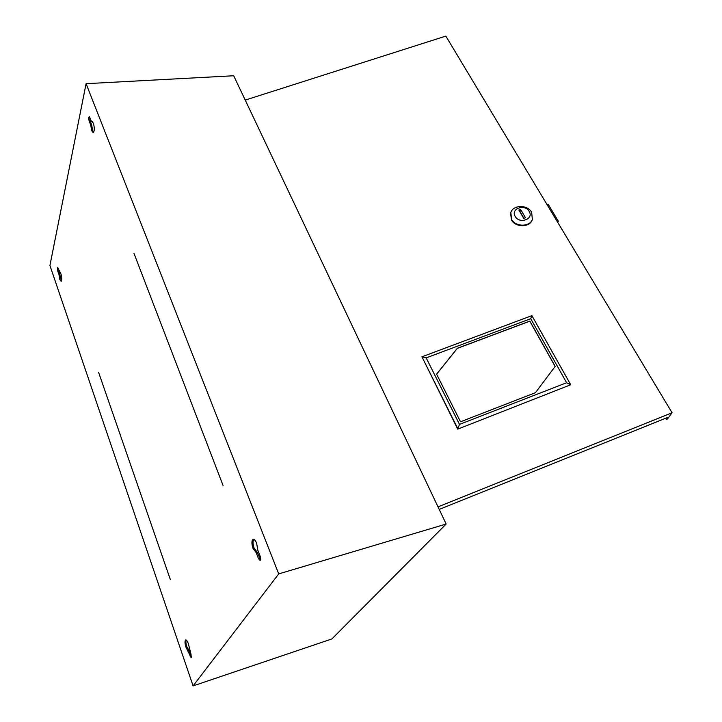 <?xml version="1.0" encoding="UTF-8"?>
<svg xmlns="http://www.w3.org/2000/svg" width="722" height="722" viewBox="0 0 722 722"><rect width="100%" height="100%" fill="white"/><g stroke="black" fill="none" stroke-linecap="round" stroke-linejoin="round"><path stroke-width="1.08" d="M90.737 125.096L89.185 121.061C88.571 118.796 88.598 117.334 89.275 116.684L91.495 121.54L93.346 123.11C94.681 128.02 94.609 131.16 93.138 132.55L91.703 130.754L90.737 125.096L91.694 125.032L90.133 120.998L89.799 117.217M93.625 132.279L92.66 130.691L91.694 125.032M58.996 274.703L57.733 271.03L57.67 267.618L60.982 274.008C62.02 277.898 62.065 280.353 61.126 281.354L59.818 279.45L58.996 274.703L59.809 274.586L58.175 268.259M61.505 281.02L59.809 274.586M191.474 656.984L189.056 650.486L186.845 646.822C185.879 643.735 185.662 641.47 186.186 640.017M185.933 647.12C184.778 643.212 184.697 640.811 185.68 639.927C186.511 639.872 187.386 641.1 188.316 643.618L191.041 654.34L191.168 657.688L185.933 647.12M260.561 559.938L257.194 552.213L254.153 548.206C252.763 544.108 252.628 541.139 253.738 539.316M253.07 548.512C251.5 543.594 251.536 540.525 253.178 539.289C254.343 539.181 255.507 540.507 256.644 543.26L257.79 550.101L260.146 556.184C260.886 558.476 260.868 559.902 260.11 560.48L258.458 558.584L256.111 552.52L253.07 548.512M193.09 685.9L331.885 638.943L446.151 524.037L233.702 75.756L86.08 83.689L49.926 265.515L193.09 685.9L278.719 573.9L86.08 83.689M446.151 524.037L278.719 573.9M256.111 552.52L257.194 552.213M188.144 650.784L189.056 650.486M91.495 121.54L92.326 121.486M515.192 216.41C519.416 224.38 534.136 219.118 529.181 211.438C524.939 203.541 510.328 208.703 515.192 216.41M531.645 212.25L532.367 219.434C529.876 227.087 515.535 227.051 511.591 219.389L510.833 212.494C513.134 204.705 527.565 204.534 531.645 212.25M510.598 213.297L511.438 219.921C515.382 227.583 529.713 227.62 532.195 219.975L532.457 219.199M439.229 509.416L668.103 417.262L666.605 419.311L665.919 418.146M666.605 419.311L667.525 418.94L672.074 412.758L445.835 36.1L245.227 100.087M438.01 506.862L672.074 412.758M525.517 217.8L520.625 209.434L518.874 210.057L523.766 218.423L525.517 217.8M523.946 218.36L519.993 211.609L520.625 209.434M546.996 204.516L548.079 204.136L558.35 221.221L557.258 221.609M557.718 222.367L558.35 221.221M170.392 579.694L98.625 372.426L170.392 579.694M223.08 485.545L133.967 253.332L223.08 485.545M457.739 429.13L570.714 384.754L457.739 429.13L421.928 356.803L531.888 315.631L570.714 384.754L566.617 382.741L530.733 318.7L426.17 357.886L459.508 424.392L566.617 382.741M459.508 424.392L457.856 428.724L421.928 356.803L426.17 357.886M460.528 421.783L535.453 392.678L555.173 366.361L529.84 321.064L457.342 348.266L436.593 374.14L460.528 421.783M531.888 315.631L530.733 318.7M555.11 366.451L529.795 321.182L457.306 348.383L436.62 374.186M258.458 558.584L259.541 558.277M189.922 655.937L190.834 655.639M57.733 271.03L58.545 270.912M89.185 121.061L90.133 120.998M532.195 219.975L532.367 219.434"/></g></svg>
